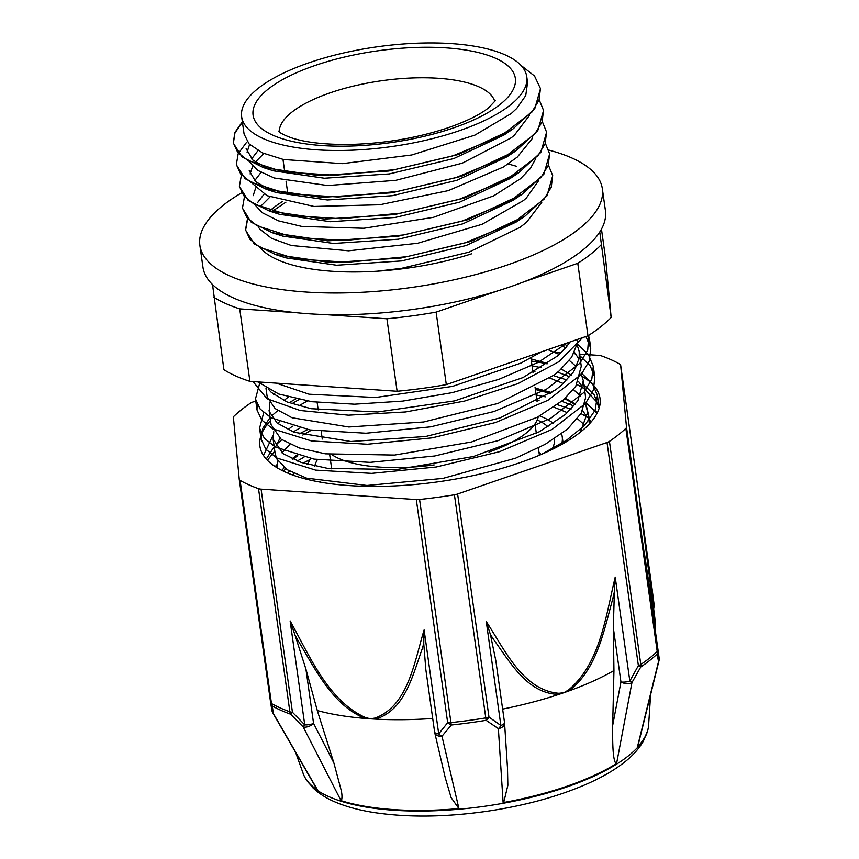 <?xml version="1.0" encoding="UTF-8"?>
<svg xmlns="http://www.w3.org/2000/svg" width="859" height="859" viewBox="0 0 859 859"><rect width="100%" height="100%" fill="white"/><g stroke="black" fill="none" stroke-linecap="round" stroke-linejoin="round"><path stroke-width="1.29" d="M520.844 65.241L534.534 76.011L540.44 88.541L539.033 100.181L531.785 112.228L500.969 135.819L452.747 155.919L394.464 169.695L334.999 175.247L283.47 171.929L247.757 160.461L237.632 152.236L233.304 142.787L234.872 132.501L242.356 121.795M539.302 100.009L543.489 110.285L542.104 121.924L534.824 133.972L504.029 157.562L455.807 177.673L397.513 191.45L338.059 197.001L286.541 193.672L250.817 182.205L240.692 173.99L236.343 164.541L238.179 153.718L246.469 142.454M542.383 121.753L546.539 132.039L545.164 143.678L537.895 155.726L507.1 179.316L458.867 199.428L400.562 213.193L341.13 218.744L289.601 215.426L253.867 203.97L243.773 195.734L239.393 186.296L241.379 175.15M545.444 143.507L549.599 153.793L548.203 165.433L540.966 177.48L510.149 201.07L461.917 221.171L403.623 234.947L344.18 240.499L292.651 237.181L256.916 225.713L246.812 217.488L242.474 208.039L244.428 196.883M274.246 170.533L274.794 170.232M548.482 165.261L552.67 175.537L551.263 187.176L544.005 199.224L513.199 222.814L464.977 242.925L406.683 256.701L347.229 262.253L295.711 258.924L259.987 247.456L249.862 239.242L245.524 229.793L247.489 218.648M277.317 192.276L277.865 191.976M540.472 88.713L534.717 108.9L512.759 129.14L458.674 154.437L388.837 171.016L318.592 175.612L263.348 167.569L242.066 156.972L233.369 143.228L234.936 132.93L242.41 122.236M543.532 110.564L537.777 130.632L515.872 150.862L461.755 176.192L391.854 192.781L321.545 197.366L266.29 189.291L245.116 178.693L236.386 164.81M546.571 132.275L540.805 152.43L518.782 172.713L464.601 198.01L394.711 214.557L324.455 219.109L269.275 211.013L248.144 200.426L239.425 186.478M549.62 153.954L543.876 174.173L521.853 194.445L467.726 219.732L397.889 236.289L327.655 240.853L272.453 232.8L251.215 222.213L242.496 208.222M274.848 170.662L275.406 170.372M552.702 175.751L546.947 195.884L525.021 216.114L470.947 241.422L401.099 258.022L330.833 262.618L275.567 254.575L254.296 243.967L245.588 230.233L247.66 218.852M277.919 192.416L278.477 192.115M508.174 163.951L516.753 166.356M377.198 271.197L401.636 268.319L468.982 252.149L520.082 227.313L526.556 222.266L541.879 202.144M269.962 197.012L261.415 205.591M258.312 226.894L259.719 229.031L271.702 238.437L291.351 245.502L348.571 250.807L417.667 243.269L482.092 224.285L523.507 200.523L526.384 197.978L538.797 180.422M255.692 187.906L253.18 195.659M255.295 205.172L262.178 212.678L278.488 220.86L301.853 226.432L363.862 228.269L433.355 217.348L493.667 195.863L520.436 178.769L530.347 168.525L535.748 158.647M263.842 153.503L255.306 162.104M252.643 166.174L250.109 173.926M252.224 183.397L267.052 195.691L314.04 206.45L379.71 204.764L448.334 190.623L503.46 166.99L517.376 157.014L531.861 139.104L532.72 136.871M249.582 144.441L247.07 152.172M248.82 161.062L257.958 170.49L274.204 177.996L327.655 185.533L395.795 180.326L462.292 163.178L511.223 137.805L514.337 135.271L529.638 115.16M244.096 134.101L249.056 143.893L262.51 152.913L283.438 159.495L342.376 163.65L411.751 154.974L474.92 135.11L511.277 113.517L516.764 108.417L525.74 95.574L527.576 82.518M277.156 464.418L275.202 466.587M597.026 413.394L585.333 402.13M273.055 435.255L263.498 455.506M541.471 454.357L566.5 440.291L584.711 425.334L595.18 410.151L597.413 395.473L592.42 383.565L581.221 372.967M263.724 412.642L259.568 428.093L264.271 438.197L275.234 446.97L314.061 459.114L370.079 462.367L434.686 455.989L498.048 440.667L550.49 418.451L583.948 392.445L591.808 379.163L593.29 366.331L588.372 354.423L577.151 343.858M259.622 383.522L255.456 398.952L260.18 409.056L271.154 417.828L309.981 429.951L365.966 433.226L430.595 426.848L493.968 411.525L546.378 389.299L579.836 363.293L587.728 350.01L588.844 335.246M257.893 381.911L278.778 394.023L311.935 401.722L354.509 404.192L402.678 401.11L452.242 392.638L498.8 379.356L538.26 362.358L567.123 342.988M303.989 457.181L297.257 461.036M285.94 468.864L283.255 471.086M573.93 405.985L561.765 401.303M545.347 396.826L536.145 394.979M299.909 428.04L293.166 431.905M281.827 439.722L276.566 444.296M274.182 446.701L266.236 459.06M599.142 408.25L594.288 395.022L583.884 384.757M569.828 376.833L557.674 372.172M541.234 367.684L532.043 365.827M295.775 398.898L289.064 402.742M277.758 410.57L272.41 415.23M270.091 417.571L262.639 428.555L261.115 439.099L265.818 449.203L276.781 457.976L315.607 470.12L371.625 473.373L436.243 466.995L499.594 451.673L552.036 429.457L585.494 403.451L593.354 390.169L594.836 377.337L590.23 365.87L579.782 355.626M565.748 347.691L560.197 345.372M257.109 404.353L257.002 409.958L261.727 420.051L272.7 428.834L311.527 440.957L367.512 444.232L432.141 437.854L495.514 422.531L547.924 400.305L581.382 374.299L589.274 361.016L590.756 348.185L585.945 336.503M253.051 381.589L267.02 398.748L300.199 410.505L348.432 415.165L405.598 411.955L464.569 401.067L517.923 383.64L558.93 361.671L582.477 337.694M296.462 455.324L292.081 458.856M284.039 467.457L282.074 470.507M587.245 417.388L582.638 410.613M575.401 404.181L565.351 398.2M551.779 392.638L535.168 388.053M292.361 426.182L287.969 429.715M279.927 438.315L275.857 446.283M275.159 453.627L276.727 458.867L287.25 469.733L306.652 478.162L366.976 485.464L442.868 478.409L515.668 458.148L545.154 444.339L567.498 429.092L581.232 413.254L585.591 397.76L585.28 394.711M583.143 388.225L578.547 381.503M571.299 375.029L561.271 369.048M547.655 363.497L531.077 358.912M288.27 397.041L283.899 400.562M271.1 424.69L281.054 439.174L299.297 447.979L325.421 453.831L394.549 455.066L471.462 442.009L537.262 417.281L563.375 399.94L575.766 386.378L581.264 366.245L579.224 351.589L579.191 358.31L573.683 371.732L561.335 385.294L555.784 389.761L500.024 417.925L425.613 436.501L350.848 441.494L294.1 432.26L277.146 423.058L269.318 411.622L269.672 402.57M579.063 359.083L574.446 352.33M567.208 345.898L564.342 343.944M266.913 394.957L267.289 397.116L275.105 408.562L292.06 417.753L348.808 426.987L423.573 421.994L497.984 403.429L553.754 375.254L559.306 370.798L571.643 357.226L577.151 343.815L577.398 339.445M276.308 383.146L309.036 394.206L375.566 397.492L452.532 386.389L521.016 363.056L541.224 351.911M569.979 342L566.231 347.122L557.233 356.152L523.056 377.552L454.572 400.895L377.606 411.987L311.076 408.701L287.067 401.958L271.326 392.402L268.824 389.653M577.033 344.545L579.224 351.589M273.785 394.528L275.234 392.638M547.859 349.624L559.209 354.413M569.324 360.447L576.486 366.825M581.124 373.622L583.304 380.741L577.806 400.874L565.415 414.446L539.302 431.776L473.502 456.505L396.59 469.562L327.451 468.338L301.337 462.486L283.094 453.681L273.141 439.196L273.763 431.69M277.887 423.659L279.315 421.79M298.696 405.877L307.286 401.046M549.857 378.057L563.311 383.543M573.436 389.599L580.577 395.999M585.226 402.817L587.631 412.266L580.373 432.163M277.167 467.811L277.865 460.886M281.967 452.822L289.913 444.296M302.808 435.03L311.409 430.187M553.958 407.187L567.391 412.696M577.516 418.741L584.678 425.108M292.393 474.92L294.014 473.449M306.888 464.161L308.113 463.43M511.642 129.398L508.066 132.146M512.759 129.14L503.857 135.099L453.788 158.561L389.245 173.937L324.412 178.232L273.538 170.844L263.348 167.569M268.749 169.159L252.729 159.999L246.136 148.607M514.681 151.173L511.169 153.879M515.872 150.862L506.971 156.821L456.87 180.304L392.262 195.702L327.386 199.986L276.491 192.577L266.29 189.291M271.712 190.891L255.778 181.732L249.228 170.737M251.623 158.936L257.979 150.626M517.633 173.003L514.101 175.719M518.782 172.713L509.892 178.672L459.726 202.123L395.129 217.477L330.296 221.719L279.486 214.288L269.275 211.013M274.697 212.613L271.369 211.239M254.683 180.68L261.05 172.38M520.747 194.703L517.161 197.452M521.853 194.445L512.952 200.405L462.84 223.845L398.297 239.21L333.485 243.473L282.643 236.075L272.453 232.8M277.865 234.389L274.504 233.014M257.732 202.413L264.1 194.145M523.883 216.393L520.329 219.131M525.021 216.114L516.119 222.084L466.05 245.545L401.507 260.932L336.653 265.227L285.757 257.85L275.567 254.575M280.968 256.165L277.64 254.801M272.002 211.518L285.918 202.155M323.65 314.512L386.926 318.764L397.116 391.264L249.915 381.375L239.725 308.875L295.475 312.622M522.433 282.375L577.785 263.294L587.975 335.794L446.304 384.628L436.114 312.128L498.317 290.686M212.527 284.554L223.909 369.692A212.753 74.486 -8 0 0 249.915 381.375M601.461 229.117L605.627 258.763L611.157 317.486L599.754 232.016M587.975 335.794A212.753 74.486 -8 0 0 611.157 317.486M577.785 263.294A212.753 74.486 -8 0 0 600.967 244.987M397.116 391.264A212.753 74.486 -8 0 0 446.304 384.628M386.926 318.764A212.753 74.486 -8 0 0 436.114 312.128M213.719 297.193A212.753 74.486 -8 0 0 239.725 308.875M510.106 105.185A143.958 50.402 -8 0 0 526.76 76.687A143.958 50.402 -8 0 0 377.187 46.816A143.958 50.402 -8 0 0 241.647 116.76A143.958 50.402 -8 0 0 352.963 150.164A143.958 50.402 -8 0 0 510.106 105.185M488.954 452.092A108.953 38.14 -8 0 0 525.891 433.301A108.953 38.14 -8 0 0 538.282 416.733M331.853 454.647A108.953 38.14 -8 0 0 434.149 464.912M541.149 454.497A107.708 37.71 -8 0 0 538.958 452.07M332.186 483.327A107.708 37.71 -8 0 0 331.939 483.896M551.736 449.654A121.151 42.413 -8 0 0 552.96 447.271A121.151 42.413 -8 0 0 554.57 438.67M548.063 426.816A121.151 42.413 -8 0 0 537.24 419.933M317.411 459.629A121.151 42.413 -8 0 0 314.781 466.093M319.58 481.298A121.151 42.413 -8 0 0 320.439 482.167M561.453 444.597A128.968 45.151 -8 0 0 562.226 436.791A128.968 45.151 -8 0 0 561.528 433.849M553.464 423.401A128.968 45.151 -8 0 0 539.763 415.928M310.743 458.534A128.968 45.151 -8 0 0 307.747 464.397M308.982 478.828A128.968 45.151 -8 0 0 309.702 479.988M547.14 363.851A171.736 60.119 -8 0 0 531.377 361.07M299.05 399.585A171.736 60.119 -8 0 0 291.867 403.762M270.521 420.588A171.736 60.119 -8 0 0 259.89 446.154A171.736 60.119 -8 0 0 438.315 481.792A171.736 60.119 -8 0 0 600.011 398.361A171.736 60.119 -8 0 0 582.273 376.425M532.773 370.97L534.985 371.367M553.346 375.555L566.929 380.022M576.947 384.478L582.95 387.86M584.453 388.816L599.872 405.223M267.364 460.263L274.794 451.05M299.061 433.935L307.672 429.564M536.864 400.111L539.076 400.509M557.416 404.707L571.031 409.174M581.038 413.608L587.051 416.991M588.544 417.946L589.145 418.344M287.432 472.965L289.784 471.269M303.173 463.076L310.12 459.501M597.37 412.707L585.269 402.527M535.372 389.492L550.608 393.443M564.739 398.748L575.219 404.428M588.426 417.13L590.906 422.241M282.6 469.615L284.211 467.586M292.94 459.254L297.751 455.678M586.192 405.061L590.337 422.875M276.501 467.414L277.081 465.664M305.568 778.533L312.762 787.671C319.183 793.845 327.247 798.87 336.964 802.757C347.498 807.03 359.728 810.273 373.644 812.474C406.79 817.543 443.899 817.231 484.959 811.572C525.085 805.785 560.197 796.089 590.283 782.474C603.63 776.343 614.947 769.653 624.225 762.384C632.525 755.941 638.903 748.855 643.38 741.113L647.718 730.44A174.538 61.107 -8 0 1 483.939 806.365A174.538 61.107 -8 0 1 305.568 778.533L305.16 777.835A174.849 61.214 172 0 0 317.669 790.173L273.366 713.518L272.271 705.958A214.814 75.205 -8 0 0 290.643 714.216A7.817 6.088 -70.4 0 1 289.87 711.789A215.33 75.388 172 0 1 271.455 703.51L240.09 480.385A7.817 2.738 172 0 1 239.242 479.365A7.817 2.738 172 0 1 239.242 479.322L233.412 417.399A7.817 2.738 172 0 1 234.045 416.132A215.33 75.388 -8 0 1 250.463 403.161A7.817 2.738 172 0 1 252.879 402.023L255.864 400.992M648.674 724.191A174.849 61.214 172 0 1 647.911 729.667A174.849 61.214 172 0 1 637.41 747.072L658.531 661.591A7.817 3.49 13.9 0 0 658.96 660.829A7.817 3.49 13.9 0 0 658.971 660.818A7.817 7.817 0 0 0 659.121 657.854A7.817 2.738 172 0 1 659.121 657.854A7.817 2.738 172 0 1 659.121 657.897A7.817 7.13 170.4 0 1 658.531 661.591L657.114 654.075A7.817 6.571 -133.4 0 0 657.221 651.509A7.817 2.738 -8 0 0 657.854 650.242L626.49 427.116A7.817 2.738 172 0 1 625.857 428.373L657.221 651.509A215.33 75.388 172 0 1 640.793 664.479A7.817 5.949 55.9 0 1 640.728 667.014A214.814 75.205 -8 0 0 657.114 654.075A7.817 6.915 -9.3 0 0 657.854 650.242L644.518 553.969L659.121 657.854M290.127 620.939L294.959 634.855A531.818 427.256 -127.8 0 0 298.105 640.642C315.199 669.011 332.637 705.389 365.086 718.425A7.817 3.146 -74.7 0 1 365.096 717.394C327.698 700.257 309.476 655.385 290.127 620.939L304.741 724.878L292.447 712.261L261.082 489.136A7.817 2.738 172 0 1 258.516 488.664L289.87 711.789A7.817 2.738 -8 0 0 292.447 712.261L290.643 714.216L303.184 726.907L341.034 800.674A174.849 61.214 172 0 0 458.921 808.587L441.988 736.227L451.329 725.007A214.814 75.205 -8 0 0 486.087 720.325L498.37 728.625L503.116 802.628A174.849 61.214 172 0 0 616.579 763.522L631.956 682.583L640.728 667.014L638.377 665.628L629.83 681.047A7.817 2.738 172 0 1 620.95 681.971A7.817 4.263 10.8 0 0 631.956 682.583A7.817 0.601 -149.5 0 0 629.83 681.047L615.216 577.108C605.885 615.463 600.398 663.449 568.518 689.97A7.817 2.942 59.6 0 1 568.819 690.958C597.005 669.719 604.049 630.066 612.939 598.208M305.16 777.835A174.849 61.214 172 0 1 302.916 772.778M271.455 703.51A7.817 6.668 119.7 0 0 272.271 705.958A7.817 6.915 -9.3 0 1 270.628 702.662A7.817 6.915 -9.3 0 1 270.606 702.522A7.817 2.738 -8 0 0 271.455 703.51M375.082 718.07A7.817 4.231 81.4 0 0 375.48 719.123C404.922 710.253 412.621 675.55 422.166 648.985A531.818 428.952 -128.2 0 0 423.745 643.509L424.11 629.937C414.167 662.407 408.326 705.679 375.082 718.07L370.24 718.811A195.401 68.409 172 0 1 365.086 718.425A195.401 68.409 172 0 1 317.293 710.543L333.904 763.028L340.894 789.163C342.118 793.705 342.301 797.571 341.431 800.781L341.034 800.674M261.082 489.136L416.304 499.562L447.668 722.687A7.817 4.542 36.6 0 0 451.329 725.007A7.817 0.719 84 0 1 450.932 722.602L419.579 499.476A7.817 2.738 172 0 1 416.304 499.562M304.741 724.878A7.817 0.752 134.2 0 0 303.184 726.907A7.817 4.198 -27.2 0 0 313.567 723.407A7.817 2.738 172 0 1 304.741 724.878M273.366 713.518A7.817 7.13 170.4 0 1 271.906 710.372A7.817 7.817 0 0 0 272.851 712.981A7.817 3.415 -30 0 0 272.851 712.991A7.817 3.415 -30 0 0 273.366 713.518M270.628 702.662L271.906 710.361A7.817 7.13 170.4 0 1 271.873 710.114M457.622 493.989A7.817 2.738 172 0 1 454.422 494.784L485.775 717.909A7.817 2.738 -8 0 0 488.986 717.115L457.622 493.989L607.023 442.492L638.377 665.628A7.817 2.738 -8 0 0 640.793 664.479L609.439 441.354A7.817 2.738 172 0 1 607.023 442.492M434.675 732.287A7.817 5.122 -13.1 0 0 434.751 732.748A7.817 5.122 -13.1 0 0 434.751 732.77A7.817 5.122 -13.1 0 0 441.988 736.227A7.817 4.596 -139.1 0 1 438.713 733.876L447.668 722.687A7.817 2.738 -8 0 0 450.932 722.602A215.33 75.388 172 0 0 485.775 717.909L486.087 720.325A7.817 4.413 -52.8 0 0 488.986 717.115L500.883 725.49A7.817 4.456 122.9 0 1 498.37 728.625A7.817 5.133 -3.7 0 0 504.587 723.149A7.817 5.133 -3.7 0 0 504.587 723.128A7.817 5.133 -3.7 0 0 504.534 722.741M626.49 427.116L620.66 365.193L652.024 588.318L639.483 500.529L654.783 617.546A7.817 6.636 -6.3 0 1 654.805 617.739L654.805 617.739A7.817 6.636 -6.3 0 1 654.826 617.922M579.567 354.091L598.82 355.379A7.817 2.738 172 0 1 601.386 355.851A215.33 75.388 -8 0 1 619.811 364.13A7.817 2.738 172 0 1 620.66 365.15A7.817 2.738 172 0 1 620.66 365.193M653.377 605.799A7.817 2.738 172 0 0 654.096 604.457A7.817 3.275 172.7 0 1 654.096 604.511L652.024 588.361A7.817 2.835 -7.3 0 1 652.035 588.415M575.713 353.833L573.758 353.693M560.895 352.834L554.968 352.437M655.041 619.844A195.401 68.409 172 0 1 655.084 620.23L639.483 500.529M655.084 620.23A195.401 68.409 172 0 1 655.127 620.617A195.401 68.409 172 0 1 655.213 621.991L655.224 622.26A7.817 7.72 177.7 0 0 655.159 621.529C654.408 620.853 648.674 581.575 644.518 553.969M638.269 744.592L637.41 747.072M650.51 596.576L655.224 622.26M609.439 441.354A215.33 75.388 -8 0 0 625.857 428.373M317.669 790.173L316.445 788.444M423.745 643.509L425.849 669.676M458.921 808.587L451.125 797.624L445.263 777.771M432.711 718.489A195.401 68.409 172 0 1 375.48 719.123A195.401 68.409 172 0 1 370.24 718.811L365.096 717.394M333.904 763.028L313.567 723.407L305.944 669.204L294.959 634.855M240.09 480.385A215.33 75.388 -8 0 0 258.516 488.664M490.425 634.511L495.836 660.754L504.523 722.569A7.817 2.738 172 0 1 500.883 725.49L486.269 621.562L490.425 634.522A531.818 436.887 114.1 0 0 493.517 639.354C510.267 662.375 527.469 693.728 558.822 694.405A7.817 4.027 -96.7 0 0 558.919 693.288C522.841 690.239 505.049 650.134 486.269 621.562M507.486 767.957L507.862 785.319L503.707 802.51L503.116 802.628M502.633 709.083A195.401 68.409 -8 0 0 558.822 694.405A195.401 68.409 -8 0 0 563.869 692.708A195.401 68.409 -8 0 0 568.819 690.958A195.401 68.409 -8 0 0 613.949 670.546L613.326 627.768L620.95 681.971L612.671 725.447L613.949 670.546M614.389 591.808L615.216 577.108M612.907 598.208A531.818 435.288 113.7 0 0 614.368 591.797L613.326 627.768M616.579 763.522L616.204 763.737C612.65 760.623 612.542 742.036 612.671 725.447M419.579 499.476A215.33 75.388 -8 0 0 454.422 494.784M637.603 746.836A174.828 61.204 -8 0 0 648.609 725.232L650.607 694.673M655.234 622.958L655.224 623.376A195.401 68.409 172 0 1 655.181 624.514A195.401 68.409 172 0 1 654.837 627.36M295.593 752.334L303.281 773.766A174.828 61.204 -8 0 0 317.433 790.001M341.431 800.781A174.828 61.204 -8 0 0 458.319 808.63M305.944 669.204L317.293 710.543M503.707 802.51A174.828 61.204 -8 0 0 616.204 763.737M471.806 253.749A146.943 51.443 172 0 1 260.835 248.337M269.973 210.605A146.943 51.443 172 0 1 282.794 201.36M241.572 192.878A203.218 71.147 -8 0 0 199.879 245.363A203.218 71.147 -8 0 0 498.886 267.793A203.218 71.147 -8 0 0 602.352 188.797A203.218 71.147 -8 0 0 548.751 150.089M602.352 188.797L605.412 210.541A203.218 71.147 172 0 1 501.935 289.547A203.218 71.147 172 0 1 202.928 267.106L199.879 245.363M500.002 104.508A132.404 46.354 -8 0 0 379.85 50.531A132.404 46.354 -8 0 0 272.754 135.142A132.404 46.354 -8 0 0 500.002 104.508M494.795 101.598A108.953 38.14 -8 0 0 381.944 80.703A108.953 38.14 -8 0 0 279.229 131.899M239.253 479.408L270.596 702.447A7.817 2.738 -8 0 0 270.606 702.49A7.817 7.817 0 0 0 270.617 702.619M425.72 668.742L434.622 732.083A7.817 2.738 172 0 0 438.713 733.876L424.11 629.937M568.518 689.97L563.869 692.708L558.919 693.288M654.783 617.546L655.159 621.529M652.024 588.318A7.817 2.738 -8 0 0 652.013 588.275A7.817 2.738 -8 0 0 652.013 588.232L620.66 365.15M653.592 607.549A7.817 1.707 12.2 0 0 653.989 607.163A7.817 7.817 0 0 0 654.107 604.511M434.686 731.546L435.234 733.887M504.501 724.158L504.373 722.151M598.948 406.479L597.402 395.473M594.847 377.337L593.301 366.331M590.756 348.196L589.21 337.19M261.104 439.099L259.558 428.093M257.013 409.958L255.467 398.952M527.662 83.162L526.76 76.687M244.085 134.101L241.647 116.76M495.31 100.728L488.524 107.858C480.084 114.644 466.544 121.302 447.915 127.83C417.216 137.988 384.564 143.528 349.957 144.441C324.401 144.688 304.58 142.369 290.492 137.494C277.607 132.544 278.488 130.697 278.499 131.191M537.079 401.615L535.039 387.108M532.977 372.473L530.948 357.978M322.275 439.024L321.223 431.497M318.184 409.883L317.132 402.356M287.894 194.327L286.036 181.131M284.834 172.584L282.976 159.387M539.409 455.249L538.378 447.969M536.327 433.333L535.007 423.938M333.829 484.132L333.743 483.52M331.692 468.885L329.652 454.39M551.94 449.558L552.96 447.271M320.214 482.124L319.505 481.287M563.182 443.62L562.226 436.791M589.381 423.927L587.406 409.883M275.191 453.842L273.13 439.196M585.376 395.387L583.315 380.741M271.09 424.69L269.039 410.044M266.999 395.548L265.946 388.032M647.718 730.44L647.911 729.667M239.242 479.365L270.606 702.49M653.699 608.419L653.957 607.238M658.96 660.829L638.119 745.215M316.724 788.916L272.861 712.991M434.622 732.083A7.817 7.817 0 0 0 434.751 732.77M445.585 779.177L434.751 732.748M504.587 723.149A7.817 7.817 0 0 0 504.534 722.612M504.577 723.128L507.572 769.288M654.945 628.133L655.181 624.514"/></g></svg>
